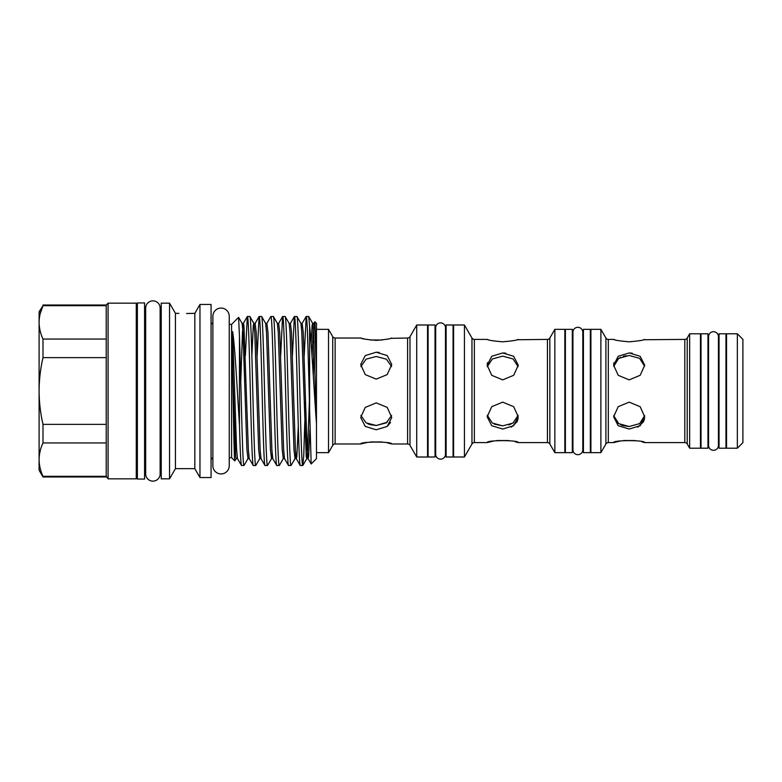 <?xml version="1.0" encoding="UTF-8"?>
<svg xmlns="http://www.w3.org/2000/svg" width="782" height="782" viewBox="0 0 782 782"><rect width="100%" height="100%" fill="white"/><g stroke="black" fill="none" stroke-linecap="round" stroke-linejoin="round"><path stroke-width="1.17" d="M737.358 448.194L742.9 442.641L742.9 339.359L737.358 333.806L726.537 333.806L726.537 448.194L737.358 448.194L737.358 333.806M726.537 341.578L725.979 341.578M726.537 440.422L725.979 440.422M701.014 448.194L701.014 333.806L707.954 333.806L707.954 448.194L701.014 448.194M707.954 445.642L708.57 445.642L708.57 336.358A4.936 4.936 0 0 1 713.497 331.705A4.936 4.936 0 0 1 718.433 336.358L718.433 445.642L719.049 445.642M707.954 336.358L708.57 336.358M708.57 445.642A4.936 4.936 0 0 0 713.497 450.295A4.936 4.936 0 0 0 718.433 445.642M719.049 448.194L719.049 333.806L725.979 333.806L725.979 448.194L719.049 448.194M718.433 336.358L719.049 336.358M613.714 415.584L613.948 416.992M614.847 419.377L618.22 423.267M620.546 424.665L622.922 425.603M623.117 425.662L629.178 426.522L618.758 423.649L613.733 415.75M629.178 429.044L640.165 425.711L644.71 416.796L640.155 406.689L629.178 402.144L618.2 406.689L613.645 416.796L618.2 425.711L629.178 429.044M629.178 352.956L618.191 356.289L613.645 365.204L618.21 375.311L629.178 379.857L640.165 375.311L644.71 365.204L640.165 356.289L629.178 352.956L632.179 353.161M641.739 441.771L644.71 442.592L684.807 442.592L684.807 339.408L643.557 339.75M614.828 339.75L613.645 339.408C614.574 340.19 619.745 340.991 629.178 341.802C638.62 340.991 643.801 340.19 644.71 339.408M613.645 339.408L608.308 339.408L608.308 442.592L613.645 442.592L620.302 440.989M644.71 442.592C645.678 440.002 612.687 440.002 613.645 442.592M623.596 440.51L635.111 440.549M613.714 366.406L618.699 358.391L629.178 355.478L639.608 358.352L644.632 366.25M626.118 355.693L623.215 356.309M620.537 357.335L618.21 358.733M617.731 359.114L614.838 362.633M613.645 365.204L613.948 362.613M684.807 442.592A2.776 2.776 0 0 1 687.212 443.981L689.646 448.194L689.646 333.806L687.212 338.02L687.212 443.981M684.807 339.408A2.776 2.776 0 0 0 687.212 338.02M605.903 443.981L605.903 338.02L600.889 329.339L600.889 452.661L605.903 443.981A2.776 2.776 0 0 1 608.308 442.592M605.903 338.02A2.776 2.776 0 0 0 608.308 339.408M701.014 341.578L700.467 341.578M701.014 440.422L700.467 440.422M689.646 448.194L700.467 448.194L700.467 333.806L689.646 333.806M590.909 337.11L590.351 337.11M590.909 444.89L590.351 444.89M600.889 329.339L590.909 329.339L590.909 452.661L600.889 452.661M583.421 452.661L583.421 329.339L590.351 329.339L590.351 452.661L583.421 452.661M583.421 332.291L582.805 332.291L582.805 449.709L583.421 449.709M582.805 332.291A4.936 4.936 0 0 0 577.869 327.316A4.936 4.936 0 0 0 572.932 332.291L572.932 449.709A4.936 4.936 0 0 0 577.869 454.684A4.936 4.936 0 0 0 582.805 449.748L582.805 332.252M565.386 452.661L565.386 329.339L572.326 329.339L572.326 452.661L565.386 452.661M572.326 449.709L572.932 449.709M572.326 332.291L572.932 332.291M565.386 337.11L564.839 337.11M565.386 444.89L564.839 444.89M564.839 452.661L564.839 329.339L554.849 329.339L554.849 452.661L564.839 452.661M515.26 441.771L518.241 442.592L547.439 442.592A2.776 2.776 0 0 1 549.834 443.981L554.849 452.661M547.439 442.592L547.439 339.408A2.776 2.776 0 0 0 549.834 338.02L554.849 329.339M453.609 332.751L453.061 332.751M453.609 449.249L453.061 449.249M464.43 457.011L464.43 324.989L453.609 324.989L453.609 457.011L464.43 457.011L471.957 443.981A2.776 2.776 0 0 1 474.361 442.592L487.176 442.592L493.823 440.989M471.957 443.981L471.957 338.02L464.43 324.989M487.382 415.936L488.379 418.771M494.332 424.147L502.709 425.867L492.347 423.052L487.274 415.271M502.709 429.044L513.696 425.711L518.241 416.796L513.676 406.689L502.709 402.144L491.722 406.689L487.176 416.796L491.722 425.711L502.709 429.044M502.709 352.956L491.722 356.289L487.176 365.204L491.731 375.311L502.709 379.857L513.686 375.311L518.241 365.204L513.686 356.289L502.709 352.956L505.7 353.161M547.439 339.408L517.078 339.75M488.349 339.75L487.176 339.408C488.095 340.19 493.266 340.991 502.709 341.802C512.142 340.991 517.322 340.19 518.241 339.408M487.176 339.408L474.361 339.408L474.361 442.592M518.241 442.592C519.199 440.002 486.209 440.002 487.176 442.592M497.117 440.51L508.632 440.549M487.274 366.729L492.357 358.948L502.709 356.133L513.06 358.948L518.143 366.729M487.176 365.204L487.469 362.613M471.957 338.02A2.776 2.776 0 0 0 474.361 339.408M435.027 457.011L435.027 324.989L428.096 324.989L428.096 457.011L435.027 457.011M435.027 454.733L435.672 454.733L435.672 327.267A4.936 4.936 0 0 1 445.486 327.267L445.486 454.733L446.121 454.733M435.027 327.267L435.672 327.267M435.672 454.733A4.936 4.936 0 0 0 445.486 454.733M453.061 457.011L453.061 324.989L446.121 324.989L446.121 457.011L453.061 457.011M445.486 327.267L446.121 327.267M428.096 332.751L427.539 332.751M428.096 449.249L427.539 449.249M427.539 457.011L427.539 324.989L416.728 324.989L416.728 457.011L427.539 457.011M387.207 442.827L391.762 443.981L407.598 443.981A2.776 2.776 0 0 1 409.993 445.359L416.728 457.011M407.598 443.981L407.598 338.02A2.776 2.776 0 0 0 409.993 336.641L416.728 324.989M367.579 423.658L369.661 424.499M370.14 424.646L376.23 425.506L366.093 422.847L360.873 415.438M376.23 429.777L387.217 426.425L391.762 417.49L387.207 407.393L376.23 402.877L365.253 407.402L360.697 417.49L365.243 426.425L376.23 429.777M376.23 352.223L365.243 355.575L360.697 364.51L365.253 374.607L376.23 379.123L387.207 374.598L391.762 364.51L387.217 355.575L376.23 352.223L379.221 352.428M407.598 338.02L390.589 338.352M361.89 338.362L360.697 338.02C361.616 338.792 366.797 339.564 376.23 340.356C385.663 339.564 390.844 338.782 391.762 338.02M360.697 338.02L335.136 338.02L335.136 443.981L360.697 443.981L367.628 442.377M391.762 443.981C392.73 441.459 359.73 441.459 360.697 443.981M370.619 441.957L382.124 441.986M360.873 366.562L366.103 359.153L376.23 356.494L386.367 359.153L391.587 366.562M382.193 340.004L370.267 340.004M365.233 339.173L361.9 338.362M332.731 445.359L332.731 336.641L328.518 329.339L328.518 452.661L332.731 445.359A2.776 2.776 0 0 1 335.136 443.981M332.731 336.641A2.776 2.776 0 0 0 335.136 338.02M316.466 452.573L316.466 329.427M328.518 329.339L316.602 329.339M328.518 452.661L316.602 452.661M106.225 476.981L42.99 476.981L42.99 476.306L106.225 476.306L106.225 305.019L108.082 303.162L108.082 478.838L106.225 476.306M108.082 478.838L136.264 478.838L136.264 303.162L108.082 303.162M39.1 311.754L42.99 305.694C40.449 311.207 39.149 316.769 39.1 322.37L39.1 311.754M40.146 313.856L42.99 305.694L106.225 305.694M136.264 474.576L137.378 474.576M136.264 307.424L137.378 307.424M137.378 479.063L137.378 302.937L144.582 302.937L144.582 479.063L137.378 479.063M161.229 307.424L160.134 307.424L160.134 474.576L161.229 474.576M160.134 307.424A7.263 7.263 0 0 0 145.677 307.424L145.677 474.576A7.263 7.263 0 0 0 160.134 474.576M144.582 474.576L145.677 474.576M144.582 307.424L145.677 307.424M199.967 477.548L199.967 304.452L211.062 304.452L211.062 477.548L199.967 477.548L194.835 468.662L194.835 313.338L186.575 313.504M211.062 460.422A2.776 2.776 0 0 1 212.87 457.822M211.062 321.578A2.776 2.776 0 0 0 212.87 324.178M194.835 313.338L199.967 304.452M178.892 313.338L175.422 313.338L169.547 303.162L161.229 303.162L161.229 478.838L169.547 478.838L169.547 303.162M194.835 468.662L175.422 468.662L175.422 313.338M175.422 468.662L169.547 478.838M229.234 316.251L229.234 316.251A8.182 8.182 0 0 0 221.052 308.069A8.182 8.182 0 0 0 212.87 316.251L212.87 465.749A8.182 8.182 0 0 0 221.052 473.931A8.182 8.182 0 0 0 229.234 465.749L229.234 316.251M316.466 373.161L316.466 323.328L314.902 321.764L316.466 373.161L316.436 422.886C314.071 391.459 311.764 345.712 309.613 326.26L308.724 316.554L312.673 323.377L313.562 332.37L316.436 422.886M316.466 423.199L316.466 458.672L311.177 463.961L309.613 410.237C308.528 366.084 307.326 314.305 306.202 316.475L304.178 355.839M313.299 374.959L313.973 341.705M314.491 325.283L314.902 321.764M229.234 457.646L231.589 457.646L231.589 324.354L229.234 324.354M231.589 457.646L234.854 460.921C234.131 461.898 233.368 412.749 232.645 370.658L232.283 347.1C232.362 341.04 231.863 332.946 232.645 331.656C235.011 346.944 237.308 391.332 239.468 425.173L239.468 336.495L238.588 317.355L242.117 323.377L242.997 332.37L246.917 449.63L247.992 458.623L244.052 465.446L241.521 465.525L237.484 458.623L236.232 458.623L235.665 456.737L232.645 370.658M231.589 324.354L238.588 317.355M308.636 316.475L306.202 316.475M309.613 410.237L309.613 326.26M296.877 316.475L294.355 316.554L290.405 323.377L291.481 332.37L295.401 449.63L296.28 458.623L300.229 465.446L302.761 465.525C301.774 466.834 300.796 430.55 299.819 391C298.841 351.45 297.864 315.166 296.877 316.475L300.914 323.377L301.803 332.37L306.231 456.737L306.798 458.623L307.678 449.63L309.379 401.029M300.317 465.525C299.34 466.834 298.362 430.55 297.375 391C296.398 351.45 295.42 315.166 294.443 316.475M285.117 316.475L282.585 316.554L278.646 323.377L279.721 332.37L283.641 449.63L284.521 458.623L288.47 465.446L291.002 465.525C290.014 466.834 289.037 430.55 288.059 391C287.082 351.45 286.104 315.166 285.117 316.475L289.154 323.377L290.034 332.37L293.964 449.63L295.039 458.623L295.655 453.961M288.558 465.525C287.58 466.834 286.593 430.55 285.616 391C284.638 351.45 283.661 315.166 282.683 316.475M279.242 465.525C278.255 466.834 277.278 430.55 276.3 391C275.323 351.45 274.335 315.166 273.358 316.475L277.395 323.377L278.275 332.37L282.194 449.63L283.28 458.623L279.33 465.446L276.799 465.525L272.762 458.623L271.52 458.623L272.136 453.961M273.358 316.475L270.826 316.554L266.877 323.377L267.962 332.37L271.882 449.63L272.762 458.623M276.799 465.525C275.821 466.834 274.834 430.55 273.856 391C272.879 351.45 271.901 315.166 270.914 316.475M267.483 465.525C266.496 466.834 265.518 430.55 264.541 391C263.563 351.45 262.576 315.166 261.599 316.475L265.636 323.377L266.515 332.37L270.435 449.63L271.52 458.623L267.483 465.525L264.951 465.446L261.002 458.623L259.761 458.623L255.812 465.446L253.28 465.525L249.243 458.623L247.992 458.623M261.599 316.475L259.067 316.554L257.131 355.839M265.039 465.525C264.062 466.834 263.075 430.55 262.097 391C261.12 351.45 260.142 315.166 259.155 316.475M255.724 465.525C254.737 466.834 253.759 430.55 252.782 391C251.804 351.45 250.817 315.166 249.839 316.475L253.876 323.377L254.756 332.37L258.676 449.63L259.761 458.623M249.839 316.475L247.308 316.554L245.372 355.839M253.28 465.525C252.303 466.834 251.315 430.55 250.338 391C249.36 351.45 248.383 315.166 247.395 316.475M302.761 465.525L303.739 455.544L305.459 401.029M291.002 465.525L295.039 458.623L296.28 458.623L296.847 456.737L298.294 426.161M294.355 316.554L292.419 355.839M282.585 316.554L280.66 355.839M241.521 465.525C240.836 464.547 240.152 451.097 239.468 425.173M301.539 328.039L302.165 323.377L303.24 332.37L307.16 449.63L308.04 458.623L311.177 463.961M236.232 458.623L234.854 460.921M239.468 336.495L241.022 391C242 430.55 242.977 466.834 243.955 465.525M42.99 476.981L39.1 470.246L39.1 322.37C39.159 327.981 40.449 333.543 42.99 339.056L106.225 339.056M106.225 442.944L42.99 442.944C40.449 448.457 39.149 454.019 39.1 459.63C39.159 465.231 40.449 470.793 42.99 476.306M42.99 442.944L42.99 424.372L106.225 424.372M106.225 357.628L42.99 357.628C40.449 368.684 39.149 379.808 39.1 391C39.159 402.241 40.459 413.365 42.99 424.372M42.99 357.628L42.99 339.056M391.587 415.438L386.357 422.847L376.23 425.506L387.207 422.26M390.531 422.563L387.207 426.425M518.143 415.271L513.06 423.052L502.709 425.867M518.124 418.409L517.078 421.733M517.049 421.791L511.34 427.148M508.916 424.968L513.686 422.612M644.651 415.594L639.666 423.609L629.178 426.522M644.603 418.409L643.547 421.733M643.527 421.791L637.819 427.148M549.834 338.02L549.834 443.981M409.993 336.641L409.993 445.359M232.645 331.656L236.604 449.63L237.484 458.623M240.778 380.971L242.479 332.37L243.358 323.377L243.925 325.263L248.363 449.63L249.243 458.623M259.067 316.554L255.118 323.377L256.203 332.37L260.123 449.63L261.002 458.623M302.849 465.446L306.798 458.623L308.04 458.623L308.607 456.737L309.955 429.142M312.077 356.67L313.299 328.039M314.843 321.793L313.924 323.377L314.999 332.37L316.436 371.636M251.863 355.839L253.309 325.263L253.876 323.377L255.118 323.377M311.109 343.601L312.106 325.263L312.673 323.377L313.924 323.377M572.932 332.252L572.932 449.748M247.308 316.554L243.358 323.377L242.117 323.377M306.114 316.554L302.165 323.377L300.914 323.377M266.877 323.377L265.636 323.377M278.646 323.377L277.395 323.377M284.521 458.623L283.28 458.623M290.405 323.377L289.154 323.377M106.225 305.019L42.99 305.019"/></g></svg>

